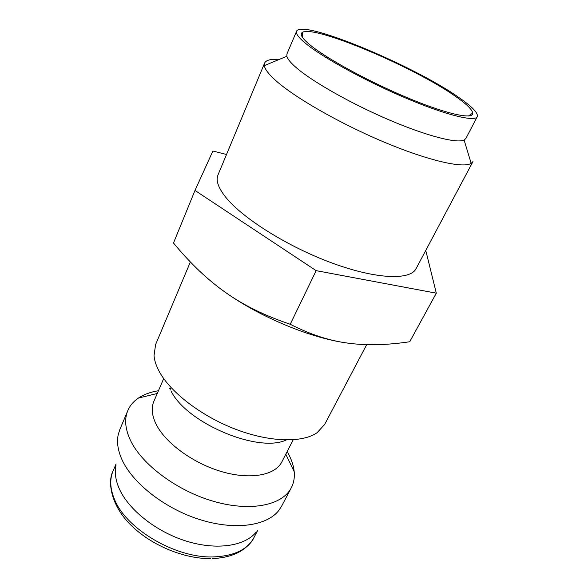 <?xml version="1.0" encoding="UTF-8"?>
<svg xmlns="http://www.w3.org/2000/svg" width="588" height="588" viewBox="0 0 588 588"><rect width="100%" height="100%" fill="white"/><g stroke="black" fill="none" stroke-linecap="round" stroke-linejoin="round"><path stroke-width="0.88" d="M190.365 261.961L155.607 344.553L154.019 355.622C154.446 360.576 156.21 365.905 159.311 371.616C170.557 392.416 201.405 416.194 235.531 429.233C269.679 442.301 302.335 443.021 317.101 432.709L324.649 424.462L366.691 344.641M170.748 388.131L169.734 388.44M163.633 378.745L153.865 401.347C151.072 407.874 151.858 415.569 156.224 424.426C165.603 443.198 193.415 463.498 222.029 471.738C250.672 480.036 275.206 475.229 281.873 461.852L293.214 439.802M158.451 390.733C150.557 391.998 143.884 394.445 138.43 398.069C133.52 401.376 129.977 405.558 127.809 410.608C124.333 418.884 125.112 428.571 130.139 439.684C141.304 464.101 176.716 490.789 213.694 501.38C250.709 512.067 282.402 505.298 291.251 487.871C293.779 482.983 294.757 477.596 294.198 471.701C293.537 465.181 291.192 458.478 287.157 451.577M127.809 410.608L119.82 429.578L118.269 434.488C116.637 441.904 117.813 450.136 121.782 459.199C132.16 482.836 164.427 508.392 199.538 519.498C234.671 530.67 266.864 525.988 278.852 510.399L281.659 506.077L291.251 487.871M115.961 465.527C114.52 472.348 115.513 479.83 118.945 487.981C127.934 509.245 155.746 531.618 186.227 541.092C216.722 550.618 245.181 546.112 256.331 531.883M296.558 31.296L286.944 53.934L286.863 56.264C287.613 59.212 291.082 63.298 297.271 68.517C314.029 82.651 352.594 104.37 389.844 120.224C427.131 136.107 456.913 143.641 464.101 140.047L465.858 138.503L477.243 116.711C478.411 113.153 472.304 106.751 458.905 97.505C413.798 65.54 301.409 18.662 296.558 31.296C295.507 33.773 299.152 38.308 307.48 44.894C325.671 59.226 368.58 82.511 407.741 98.902C446.961 115.358 474.898 121.995 477.243 116.711M279.021 59.52C270.862 58.859 266.055 60.05 264.6 63.085L264.35 65.606C264.872 69.186 268.613 74.117 275.588 80.394C294.434 97.402 339.879 123.531 384.037 142.076C428.233 160.664 463.146 168.558 471.179 163.368L472.965 161.575L416.091 268.642C410.321 280.402 376.555 279.366 332.448 263.174C288.392 247.078 242.844 218.53 225.88 197.414C218.31 187.947 215.678 180.472 217.972 174.989L264.6 63.085M455.347 96.263C466.335 103.87 472.135 109.478 472.73 113.094C473.612 119.724 448.673 114.689 410.769 99.137C372.946 83.65 329.919 60.557 311.934 46.437C302.666 39.109 299.432 34.464 302.21 32.494C312.897 24.181 414.246 67.135 455.347 96.263M348.537 343.208L347.596 343.083C311.633 338.416 260.712 317.469 225.682 292.559C207.799 280.013 190.402 263.498 173.489 243.013L194.988 190.446L316.153 270.649L436.311 293.177L425.763 250.437M436.311 293.177L409.718 341.753C386.706 345.185 366.001 345.634 347.596 343.083C329.258 340.702 310.141 334.432 290.229 324.275C264.931 315.749 243.417 305.179 225.682 292.559M226.512 154.49L212.885 151.028L194.988 190.446M316.153 270.649L290.229 324.275M170.961 390.844C186.315 422.926 258.33 453.37 286.246 439.986M210.622 558.6C184.411 558.938 151.888 545.554 131.844 526.025C111.352 506.768 107.082 482.042 113.05 471.025C109.64 479.095 110.037 488.349 114.263 498.778C125.479 528.722 175.79 558.534 213.635 556.909C233.98 556.064 247.408 549.633 253.928 537.616L257.493 530.78M157.261 393.482L138.43 398.069M113.05 471.025L116.079 463.932M212.187 558.571C223.719 558.144 233.385 555.572 241.19 550.86C247.695 546.531 251.936 542.121 253.928 537.616M286.863 56.264L264.35 65.606M170.197 389.396L171.012 387.529M468.349 116.027L472.73 113.094M302.732 37.742L302.21 32.494M464.101 140.047L471.179 163.368M285.79 454.237L294.198 471.701"/></g></svg>
